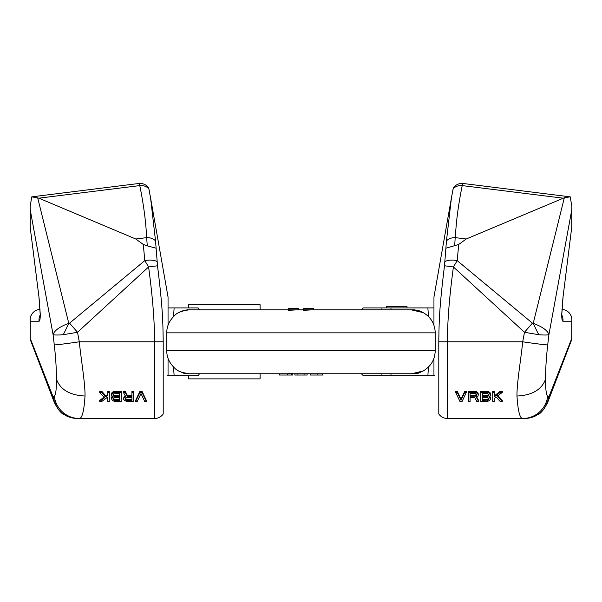 <?xml version="1.0" encoding="UTF-8"?>
<svg xmlns="http://www.w3.org/2000/svg" width="602" height="602" viewBox="0 0 602 602"><rect width="100%" height="100%" fill="white"/><g stroke="black" fill="none" stroke-linecap="round" stroke-linejoin="round"><path stroke-width="0.9" d="M54.458 402.836L53.096 396.846C55.256 405.62 58.642 411.279 63.24 413.807C67.537 416.877 72.3 418.443 77.53 418.495L154.548 418.495L154.548 341.793L79.298 341.793C80.961 358.867 85.206 382.819 85.032 396.033C69.704 395.251 60.155 389.592 56.4 379.042C56.49 369.673 55.79 358.295 54.285 344.908L53.096 334.735C55.256 335.111 58.642 335.103 63.24 334.704L77.53 332.281L79.298 341.793A25.389 0.655 171.6 0 1 54.285 344.908M30.1 319.925A10.55 7.457 0 0 0 30.258 321.22A10.55 10.467 90 0 1 40.018 309.398A10.55 10.55 0 0 0 30.1 319.925L30.1 339.174L30.258 338.459L53.096 396.846L54.285 396.221A25.389 25.111 -100 0 0 79.298 418.495L79.298 418.495C82.128 418.488 84.039 411 85.032 396.033M135.661 401.451L135.661 400.36L139.92 391.323L142.049 391.323L146.309 400.36L146.309 401.451L142.049 392.414L139.92 392.414L135.661 401.451L137.256 401.451L140.988 393.573L144.713 401.451L146.309 401.451M131.928 392.414L131.928 391.323L133.531 391.323L133.531 392.414L131.928 392.414L131.928 396.455L127.398 396.455L125.269 392.414L123.41 392.414L125.803 396.838L123.937 397.99L123.673 399.337L124.742 400.684L127.135 401.451L133.531 401.451L133.531 392.414M125.803 395.935L123.937 397.079L123.673 398.569M123.41 392.414L123.41 391.323L125.269 391.323L127.398 395.552L131.928 395.552M121.273 392.414L121.273 391.323L114.884 391.323L112.484 392.15L111.423 393.573L111.686 396.071L113.018 397.034L111.423 398.569L112.484 400.684L114.884 401.451L121.273 401.451L121.273 392.414L113.552 392.609L111.423 394.528M112.484 396.319L111.686 397.079L111.423 398.569M107.69 392.414L107.69 391.323L109.293 391.323L109.293 392.414L107.69 392.414L107.69 395.491L105.832 396.838L101.836 392.414L99.706 392.414L104.5 397.802L99.706 401.451L101.836 401.451L107.69 397.034L107.69 400.36M104.5 396.891L99.706 400.36L99.706 401.451M99.706 392.414L99.706 391.323L101.836 391.323L105.832 395.935L105.832 396.838M107.69 394.566L105.832 395.935M125.269 398.381L126.871 399.472L131.928 399.472L131.928 397.606L131.928 400.496L126.871 400.496L125.269 399.337L126.066 397.802L131.928 397.606M119.678 397.606L119.678 399.292L114.621 399.292L114.621 400.3L113.018 399.149L113.816 397.802L119.678 397.606L119.678 400.3L114.621 400.3M113.018 398.2L114.621 399.292M113.018 394.37L114.621 395.552L119.678 395.552L119.678 393.573L119.678 396.455L114.621 396.455L113.018 395.303L113.816 393.761L119.678 393.573M154.548 418.495A10.55 10.55 -90 0 0 163.21 413.973L163.21 341.793C162.894 319.715 162.66 307.893 157.513 265.775L155.527 240.853L150.583 197.998L148.882 188.847C148.626 187.553 148.611 187.666 148.845 189.194M173.549 367.054L174.121 375.671L167.484 375.671L168.048 375.671L168.048 358.303M168.048 325.283L168.048 297.049L150.583 197.998M155.933 248.167L147.294 245.864L146.625 237.647C145.932 221.927 143.645 204.575 139.777 185.597A10.55 1.294 -97.1 0 0 138.716 183.505A10.55 10.55 0 0 1 148.686 187.952M138.716 183.505L31.786 196.846L38.859 198.178L139.777 185.597C143.667 185.341 146.707 186.432 148.882 188.847M146.82 237.632C150.47 237.609 153.375 238.685 155.527 240.853M147.294 245.864L143.306 244.472L144.789 260.636A10.55 4.598 -4.5 0 1 157.084 261.607M163.21 341.793L154.548 341.793C154.594 312.972 150.673 282.812 148.604 266.949L144.789 260.636L69.576 323.154L77.53 332.281L148.604 266.949L157.513 265.775M149.386 418.495L77.53 418.495C67.304 417.735 66.047 415.297 64.437 414.748A19.663 8.451 -94.6 0 1 63.24 413.807M40.063 315.282A10.55 10.467 90 0 0 39.07 321.22C39.86 321.099 40.259 318.827 40.274 314.387L39.07 297.892L30.183 227.225L39.07 297.892M37.67 197.765L68.771 323.289C59.425 326.848 54.203 330.664 53.096 334.735L30.258 209.978L30.1 206.674L31.786 196.846M64.437 414.748C61.6 413.943 58.251 409.909 54.383 402.64L30.1 339.174M38.859 198.178L135.781 239.002L143.306 244.472M63.24 334.704A19.663 1.43 115.5 0 0 68.771 323.289L69.576 323.154M146.625 237.647L135.781 239.002M30.1 206.674L30.1 225.923A10.55 7.457 0 0 0 30.258 227.217L30.258 209.978M139.92 391.323L139.92 392.414M142.049 391.323L142.049 392.414M107.69 397.034L107.69 401.451L109.293 401.451L109.293 392.414M127.398 395.552L127.398 396.455M123.937 397.079L123.937 397.99M124.742 396.319L124.742 397.222M125.269 391.323L125.269 392.414M125.269 398.765L125.269 399.337M125.54 398.93L125.54 399.916M126.066 399.292L126.066 400.3M126.871 399.472L126.871 400.496M112.484 396.838L112.484 397.222M111.686 392.971L111.686 393.956M112.484 392.15L112.484 393.181M113.552 391.533L113.552 392.609M114.884 391.323L114.884 392.414M111.686 397.079L111.686 397.99M113.018 398.765L113.018 399.149M113.289 398.75L113.289 399.72M113.816 399.111L113.816 400.112M113.018 394.724L113.018 395.303M113.289 394.965L113.289 395.875M113.816 395.356L113.816 396.259M114.621 395.552L114.621 396.455M101.836 391.323L101.836 392.414M547.542 402.836L548.904 396.846C546.744 405.62 543.358 411.279 538.76 413.807C534.463 416.877 529.7 418.443 524.47 418.495L447.452 418.495A10.55 10.55 -90 0 1 438.79 413.973L438.79 341.793C439.106 319.775 439.325 308.051 444.487 265.775L446.473 240.853L451.417 197.998L453.118 188.847C453.374 187.553 453.389 187.666 453.156 189.194M547.715 396.221A25.389 25.111 -80 0 1 522.702 418.495L522.702 418.495C519.872 418.488 517.961 411 516.967 396.033C532.296 395.251 541.845 389.592 545.6 379.042C545.51 389.163 546.21 394.889 547.715 396.221L548.904 396.846L571.742 338.459L571.9 339.174L547.617 402.633C543.749 409.909 540.4 413.943 537.563 414.748A19.663 8.451 -85.4 0 0 538.76 413.807M447.452 418.495L447.452 341.793L522.702 341.793A25.389 0.655 8.4 0 0 547.715 344.908L548.904 334.735L571.742 209.978L571.9 206.674L570.214 196.846L564.33 197.765L533.229 323.289C542.575 326.848 547.797 330.664 548.904 334.735C546.744 335.111 543.358 335.103 538.76 334.704L524.47 332.281L522.702 341.793C521.039 358.867 516.794 382.819 516.967 396.033M466.339 392.414L466.339 391.323L464.744 391.323L461.012 399.292L457.287 391.323L455.691 391.323L455.691 392.414L459.951 401.451L462.08 401.451L466.339 392.414L464.744 392.414L461.012 400.3L457.287 392.414L455.691 392.414M470.072 400.36L470.072 397.418L474.602 397.418L476.731 401.451L478.59 401.451L476.197 397.034L478.063 395.875L478.327 394.528L476.197 392.609L468.469 392.414L468.469 401.451L470.072 401.451L470.072 397.418M478.327 394.528L478.063 392.971L476.197 391.533L468.469 391.323L468.469 392.414M478.59 401.451L478.59 400.36L476.611 396.884M490.577 398.381L488.982 396.838L490.577 395.303L489.516 393.181L487.116 392.414L480.727 392.414L480.727 401.451L487.116 401.451L489.516 400.684L490.577 399.337L490.577 397.455L489.516 396.124M490.577 394.528L490.314 392.971L488.448 391.533L480.727 391.323L480.727 392.414M494.31 392.414L494.31 391.323L492.707 391.323L492.707 401.451L494.31 401.451L494.31 398.381L496.168 397.034L500.164 401.451L502.294 401.451L497.5 396.071L502.294 392.414L500.164 392.414L494.31 396.838L494.31 392.414L492.707 392.414M494.31 395.935L500.164 391.323L500.164 392.414M502.294 392.414L502.294 391.323L500.164 391.323M502.294 401.451L502.294 400.36L497.5 395.16M494.31 400.36L494.31 398.381M470.072 393.377L475.128 393.377L476.731 394.528L475.934 396.071L470.072 396.259L470.072 393.377L470.072 395.356L475.128 395.356L476.731 394.175M488.982 394.175L487.379 395.356L482.322 395.356L482.322 393.573L487.379 393.573L488.982 394.724L488.711 395.687L487.379 396.259L482.322 396.259L482.322 393.573M488.982 398.2L487.379 399.292L482.322 399.292L482.322 397.418L487.379 397.418L488.982 398.569L488.184 400.112L482.322 400.3L482.322 397.418M452.614 418.495L523.537 418.495M428.451 367.054L427.879 375.671L434.516 375.671L433.952 375.671L433.952 358.303M433.952 325.283L433.952 297.049L451.417 197.998M571.817 227.225A10.55 10.55 0 0 0 571.9 225.923A10.55 7.457 180 0 1 571.742 227.217L562.93 297.892L561.726 314.387C561.741 318.827 562.14 321.099 562.93 321.22L571.742 321.22A10.55 10.467 90 0 0 561.982 309.398A10.55 10.55 0 0 1 571.9 319.925A10.55 7.457 180 0 1 571.742 321.22L571.742 338.459M561.937 315.282A10.55 10.467 90 0 1 562.93 321.22M564.33 197.765L466.219 239.002L458.694 244.472L457.211 260.636L532.424 323.154L524.47 332.281L453.396 266.949L457.211 260.636A10.55 4.598 -175.5 0 0 444.916 261.607M538.76 334.704A19.663 1.43 64.5 0 1 533.229 323.289L532.424 323.154M446.067 248.167L458.694 244.472M454.706 245.864L455.18 237.632C451.53 237.609 448.625 238.685 446.473 240.853M455.18 237.632L455.375 237.647C456.068 221.927 458.355 204.575 462.223 185.597C458.333 185.341 455.293 186.432 453.118 188.847M563.141 198.178L462.223 185.597A10.55 1.294 -82.9 0 1 463.284 183.505A10.55 10.55 0 0 0 453.314 187.952M463.284 183.505L570.214 196.846M455.375 237.647L466.219 239.002M457.287 391.323L457.287 392.414M461.012 399.292L461.012 400.3M464.744 391.323L464.744 392.414M474.865 391.323L474.865 392.414M476.197 391.533L476.197 392.609M477.258 392.15L477.258 393.181M478.063 392.971L478.063 393.956M475.128 395.356L475.128 396.259M475.934 395.16L475.934 396.071M476.46 394.769L476.46 395.687M476.731 394.528L476.731 395.108M489.516 396.643L489.516 397.034M490.314 396.891L490.314 397.802M487.116 391.323L487.116 392.414M488.448 391.533L488.448 392.609M489.516 392.15L489.516 393.181M490.314 392.971L490.314 393.956M487.379 395.356L487.379 396.259M488.184 395.16L488.184 396.071M488.711 394.769L488.711 395.687M488.982 394.724L488.982 395.108M488.982 398.569L488.982 399.149M487.379 399.292L487.379 400.3M488.184 399.111L488.184 400.112M488.711 398.75L488.711 399.72M189.773 309.834L411.399 309.834M179.11 312.453L184.069 310.196L188.78 309.834L181.691 311.302M434.712 350.74L435.231 350.74L435.231 332.846C434.922 323.906 430.912 317.164 423.206 312.619L411.219 309.834M411.61 309.834L417.931 310.196L422.89 312.453M412.656 309.834L189.78 309.834C189.314 309.443 178.403 310.918 174.475 315.659C169.267 320.753 166.694 326.487 166.769 332.846L434.501 332.846M376.995 309.834L372.819 309.834M369.929 309.834L369.44 309.834M366.972 309.834L363.932 309.834M312.619 309.834L303.686 310.316M303.686 309.834L303.686 308.555L313.529 308.555L313.529 309.834M297.403 309.834L288.471 310.316M288.471 309.834L288.471 308.555L298.314 308.555L298.314 309.834M288.471 309.932L294.235 309.834M303.686 309.932L309.451 309.834M188.501 307.915L188.501 304.717L260.094 304.717L260.094 309.834M173.549 316.524L174.121 307.915L198.148 307.915L199.518 309.834M435.231 332.846L434.712 332.846M428.451 316.524L427.879 307.915L363.307 307.915L361.396 309.834M434.501 350.74L166.769 350.74L166.769 332.846M189.773 373.752L411.399 373.752M410.466 373.737L411.219 373.752M435.231 350.74C434.922 359.68 430.912 366.415 423.206 370.967L411.61 373.752L417.931 373.39L422.89 371.133M408.013 373.752C410.203 373.752 410.203 373.752 408.013 373.752M179.11 371.133L184.069 373.39L188.78 373.752L181.691 372.284M191.534 373.737L190.691 373.752M412.656 373.752L189.78 373.752C190.3 374.143 178.764 372.954 174.761 368.176C169.365 363.051 166.701 357.242 166.769 350.74M376.995 373.752L372.819 373.752M369.937 373.752L369.44 373.752M366.972 373.752L363.932 373.752M279.524 373.752L279.524 375.031L292.82 375.031L292.82 373.752M290.661 373.752L292.82 373.481M287.711 373.752L289.863 373.481M307.133 373.752L307.133 375.031L294.867 375.031L294.867 373.752M322.732 373.752L322.732 375.031L310.203 375.031L310.203 373.752M297.93 373.752L297.93 375.031M304.07 373.752L304.07 375.031M427.879 375.671L363.307 375.671L361.396 373.752M188.501 375.671L188.501 378.869L260.094 378.869L260.094 373.752M174.121 375.671L198.148 375.671L199.518 373.752M407.027 307.915L407.027 306.636L386.567 306.636L386.567 307.915L390.976 307.915L390.976 309.834M54.285 396.221C55.79 394.889 56.49 389.163 56.4 379.042M40.274 314.387A10.55 7.457 180 0 1 40.116 313.093L38.995 297.9M30.258 338.459L30.258 321.22L39.07 321.22M444.487 265.775L453.396 266.949C451.327 282.812 447.406 312.972 447.452 341.793L438.79 341.793M547.715 344.908C546.21 358.295 545.51 369.673 545.6 379.042M561.726 314.387A10.55 7.457 -0 0 0 561.884 313.093L561.734 315.35M571.742 209.978L571.742 227.217L562.93 297.892M414.861 309.834L413.228 309.834L420.331 311.309M414.861 373.752L413.228 373.752L420.331 372.277M287.32 373.752L287.32 375.031M317.111 373.752L317.111 375.031M381.939 309.834L381.939 307.915M381.939 373.752L381.939 375.671M390.976 373.752L390.976 375.671M40.266 315.35L40.116 313.093M30.1 225.923A10.55 10.55 0 0 0 30.183 227.225M563.005 297.9L561.884 313.093M571.9 225.923L571.9 206.674M537.563 414.748C535.953 415.297 534.696 417.735 524.47 418.495M571.9 339.174L571.9 319.925M188.772 309.834L187.139 309.834M191.534 309.842L190.593 309.834M174.121 307.915L168.048 307.915M433.952 307.915L427.879 307.915M291.797 373.752L291.797 375.031M188.772 373.752L187.139 373.752"/></g></svg>
